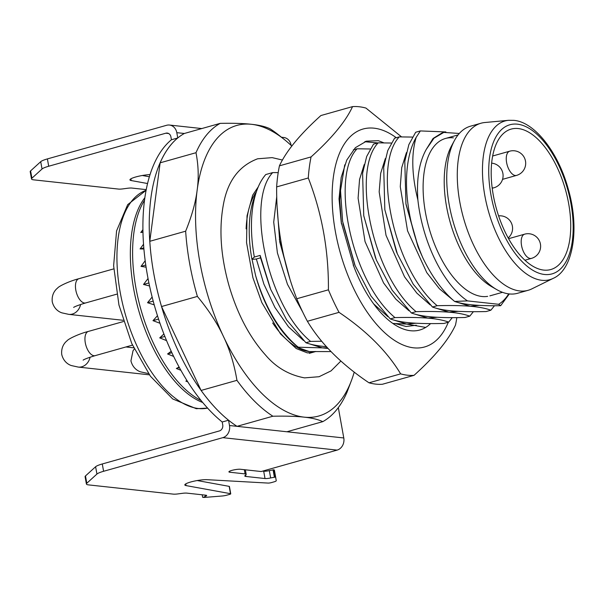 <?xml version="1.0" encoding="UTF-8"?>
<svg xmlns="http://www.w3.org/2000/svg" width="604" height="604" viewBox="0 0 604 604"><rect width="100%" height="100%" fill="white"/><g stroke="black" fill="none" stroke-linecap="round" stroke-linejoin="round"><path stroke-width="0.91" d="M422.951 258.059L418.436 247.897L405.926 203.752L404.793 161.366L408.848 144.643L415.673 132.261L420.369 130.932L416.186 137.357A100.634 49.4 -105.8 0 0 409.399 213.303A100.634 49.4 -105.8 0 0 422.951 258.059C432.071 276.881 442.634 291.347 454.638 301.449L467.458 300.89L498.625 304.288L500.663 305.707L509.293 293.944M508.711 293.876A93.091 45.7 -105.8 0 1 498.625 304.288M467.458 300.89A93.091 45.7 -105.8 0 1 419.621 211.944A93.091 45.7 -105.8 0 1 417.892 200.03C416.39 178.897 419.199 161.993 426.326 149.301L433.959 138.21L443.804 132.412L459.304 133.469M453.4 137.863A81.766 40.143 74.2 0 0 443.336 139.214A81.766 40.143 74.2 0 0 425.465 212.578A81.766 40.143 74.2 0 0 481.947 296.488A81.766 40.143 74.2 0 0 487.654 296.36M416.186 137.357C411.15 154.028 411.717 174.918 417.892 200.03M454.638 301.449C459.561 303.17 466.122 304.371 474.321 305.043C481.584 305.632 490.365 305.851 500.663 305.707M458.209 311.332L449.006 312.185L435.273 307.949M479.297 305.382L470.101 306.236L456.375 302.008M453.038 300.09L439.433 288.772L426.771 272.615L407.557 230.834L400.271 186.666L401.728 167.648L406.432 152.585M426.326 149.301L433.06 138.482L442.068 132.903L443.797 132.419M418.066 246.983L406.077 204.643M396.337 251.407L384.831 209.709L383.699 167.285L387.776 150.524L394.578 138.21L399.274 136.889L412.373 137.078M430.154 304.884L416.836 293.114L404.544 276.813L386.024 235.326L379.169 191.861L380.694 173.265L385.344 158.52M411.369 312.97C416.481 314.895 423.396 316.217 432.132 316.949L432.215 316.949C440.912 317.651 451.86 317.825 465.065 317.493L469.761 316.164C464.325 314.163 457.409 312.842 449.006 312.185C440.18 311.49 429.202 311.317 416.065 311.649L411.369 312.97L392.185 290.23L376.3 259.939L363.744 215.703L362.604 173.242L366.681 156.481L373.483 144.16L378.179 142.838L391.279 143.027M378.179 142.838C351.286 170.917 372.404 275.522 416.065 311.649M375.59 258.187L363.744 215.703M415.937 323.231L406.726 324.084L393.121 319.856M387.896 316.707L373.619 303.872M437.092 317.281L427.904 318.134L414.276 313.929M409.036 310.803L395.816 299.139L383.563 282.929L365.043 241.615L358.096 198.142L359.561 179.403L364.227 164.552M353.317 149.852L357.077 148.788C330.177 176.904 351.354 281.555 394.971 317.598L390.282 318.92C395.439 320.852 402.332 322.174 410.954 322.891L411.037 322.898C419.991 323.593 430.969 323.774 443.97 323.442L448.659 322.113C443.479 320.18 436.586 318.852 427.987 318.142M354.752 264.763L342.981 223.616M327.443 347.821L322.347 347.874L308.704 343.646M302.627 311.891L287.474 284.333L277.41 252.925L273.71 222.174L276.76 196.428M289.792 278.489L279.758 241.97L277.251 208.44M270.109 287.919L260.558 257.825L256.338 259.018L252.034 259.358A7.55 1.276 169.8 0 0 251.906 259.244L254.344 257.04A100.634 49.4 74.2 0 1 256.927 190.237A100.634 49.4 74.2 0 1 265.775 174.541L272.698 172.593L278.202 172.616M303.533 340.528L288.501 326.832L274.903 307.406L263.895 284.137L256.338 259.018M315.228 351.483A88.056 43.224 -105.8 0 1 309.361 351.573L299.743 348.198L296.058 345.488A93.091 45.7 74.2 0 1 255.628 275.62C265.111 307.428 279.305 331.286 298.217 347.209L322.347 347.874M328.04 348.47L322.423 347.881M331.007 351.588L309.361 351.573A88.056 43.224 -105.8 0 1 272.661 322.974M256.927 190.237L254.299 197.455A93.091 45.7 74.2 0 0 251.906 259.244M252.034 259.358L255.628 275.62M272.698 172.593C245.73 200.709 267.104 305.609 310.592 341.396L305.896 342.717C311.03 344.658 317.923 345.979 326.568 346.681M321.706 341.245L310.592 341.396M305.896 342.717L286.636 319.878L270.728 289.459L260.15 255.401L254.344 257.04M260.15 255.401L260.558 257.825M289.535 277.666L279.335 239.312M354.223 372.109A150.955 74.103 -105.8 0 1 351.853 379.418A150.955 74.103 -105.8 0 1 304.159 417.153A150.955 74.103 -105.8 0 1 223.503 336.594A150.955 74.103 -105.8 0 1 199.886 262.242A150.955 74.103 -105.8 0 1 197.153 190.162A150.955 74.103 -105.8 0 1 251.468 124.303A150.955 74.103 -105.8 0 1 284.144 139.365A150.955 74.103 -105.8 0 1 291.8 146.055M284.144 139.365L278.134 134.586A158.505 77.81 -105.8 0 0 270.086 128.803C265.511 126.613 259.305 125.111 251.468 124.303C243.812 123.427 233.386 123.118 220.188 123.367A158.505 77.81 -105.8 0 0 195.998 152.714C198.474 165.488 198.867 177.969 197.153 190.162C195.651 202.332 191.815 216.013 185.655 231.189A158.505 77.81 -105.8 0 0 189.664 263.601A158.505 77.81 -105.8 0 0 197.395 296.421C208.773 310.162 217.478 323.555 223.503 336.594C229.754 349.603 234.231 364.189 236.949 380.331L201.087 390.448A158.505 77.81 74.2 0 0 237.017 426.333L286.915 431.769L322.778 421.652C318.217 419.47 312.011 417.968 304.159 417.153C296.534 416.277 286.107 415.967 272.88 416.224A158.505 77.81 -105.8 0 1 236.949 380.331M195.998 152.714L160.136 162.823L149.792 241.306L185.655 231.189M149.792 241.306A158.505 77.81 74.2 0 0 161.532 306.538L201.087 390.448M197.395 296.421L161.532 306.538M272.88 416.224L237.017 426.333M351.853 379.418L346.968 392.313A158.505 77.81 -105.8 0 1 322.778 421.652M160.136 162.823A158.505 77.81 74.2 0 1 184.326 133.484L220.188 123.367M157.463 315.733L152.986 320.656L158.55 319.086M187.036 380.731L185.858 381.116L187.731 381.834M179.071 367.043L176.36 368.485L180.86 370.29M171.196 351.279L167.58 353.959L173.635 356.428M163.888 333.997L159.72 337.878L166.53 340.603M152.986 320.656L159.954 323.253M152.132 297.055L147.542 302.702L154.216 304.869M148.033 278.527L143.51 284.461L149.543 285.979M145.187 260.724L141.004 266.394L146.085 267.157M143.541 244.235L140.083 248.931L143.918 249.007M142.937 229.633L140.762 232.517L142.982 232.2M185.858 381.116L187.066 380.777M176.36 368.485L179.388 367.632M167.58 353.959L171.876 352.744M159.72 337.878L164.847 336.436M140.762 232.517L142.974 231.891M140.083 248.931L143.82 247.882M141.004 266.394L145.775 265.05M143.51 284.461L148.901 282.944M147.542 302.702L153.19 301.109M406.726 324.084L392.842 323.45M425.692 327.428L406.809 324.084M357.077 148.788L370.192 148.977M390.282 318.92L371.037 296.103L355.107 265.632L342.604 221.374L340.535 190.524L344.733 164.854M427.904 318.134C419.002 317.447 408.025 317.266 394.971 317.598M448.659 322.113L452.283 317.644M469.761 316.164L473.377 311.702M399.274 136.889C372.374 165.141 393.514 269.512 437.168 305.7L432.472 307.021L413.219 284.19L397.319 253.793L384.831 209.709M432.472 307.021C437.583 308.954 444.499 310.275 453.226 311C462.068 311.694 473.045 311.875 486.16 311.543L490.856 310.214C485.729 308.289 478.813 306.968 470.101 306.236C461.32 305.541 450.342 305.36 437.168 305.7M490.856 310.214L494.472 305.745M420.369 130.932L445.873 131.944M270.645 477.938L274.979 477.152A5.028 0.853 -10.2 0 1 275.711 477.454L274.397 470.131A5.028 0.853 169.8 0 0 273.657 469.836L269.331 470.614L270.645 477.938A5.028 0.853 169.8 0 1 265.013 478.542L245.888 476.458A7.55 1.276 169.8 0 1 244.786 476.012A7.55 1.276 169.8 0 1 244.99 475.642L245.994 474.721A7.55 1.276 -10.2 0 0 246.19 474.351A7.55 1.276 -10.2 0 0 245.096 473.898L229.83 472.237A6.289 1.065 169.8 0 1 228.916 471.867A6.289 1.065 169.8 0 1 233.325 470.025A6.289 1.065 169.8 0 1 240.377 469.263L261.154 471.528L337.1 450.108A10.064 8.599 -83.8 0 0 343.782 437.96L338.316 407.594M274.397 470.131L276.255 480.724A5.028 0.853 -10.2 0 1 273.899 481.894L271.362 482.611A2.514 0.423 -10.2 0 1 268.093 483.079L207.089 479.682A12.578 2.129 169.8 0 0 193.091 481.388A12.578 2.129 169.8 0 0 184.832 484.936A12.578 2.129 169.8 0 0 186.085 485.601L230.494 493.679A2.514 0.423 -10.2 0 1 230.736 493.815A2.514 0.423 -10.2 0 1 229.558 494.404L227.021 495.114A5.028 0.853 -10.2 0 1 222.068 496.005L205.118 497.371A5.028 0.853 -10.2 0 1 203.254 497.386L205.322 496.36A5.028 0.853 169.8 0 0 206.674 495.506A5.028 0.853 169.8 0 0 205.941 495.204L186.825 493.121A7.55 1.276 169.8 0 0 182.212 493.347L177.976 493.906A7.55 1.276 -10.2 0 1 173.371 494.132L88.607 484.899A15.092 2.552 -10.2 0 1 86.402 484.008A15.092 2.552 -10.2 0 1 86.802 483.253L96.927 474.065A15.092 2.552 -10.2 0 1 103.594 471.286L222.816 437.658A10.064 8.599 96.2 0 0 229.497 425.518L343.782 437.96M229.497 425.518L228.546 420.218L222.212 422L222.733 424.861A5.028 4.304 -83.8 0 1 219.388 430.931L102.28 463.97A15.092 2.552 169.8 0 0 95.606 466.741L85.481 475.937A15.092 2.552 169.8 0 0 85.088 476.684L86.402 484.008M230.736 493.815L229.422 486.492A2.514 0.423 169.8 0 0 229.173 486.363L197.221 480.542M269.331 470.614A5.028 0.853 -10.2 0 1 263.691 471.226L262.642 471.105M168.607 133.507L165.821 133.205A5.028 4.304 -83.8 0 1 167.24 133.076A5.028 4.304 -83.8 0 1 170.917 136.889L171.43 139.75A158.505 77.81 74.2 0 0 147.474 275.5A158.505 77.81 74.2 0 0 222.212 422M281.472 137.236L283.744 137.486A10.064 8.599 -83.8 0 1 291.09 145.111L291.151 145.443M150.071 174.616A12.578 2.129 169.8 0 0 136.798 176.685A12.578 2.129 169.8 0 0 129.943 179.879A12.578 2.129 169.8 0 0 131.204 180.551L147.595 183.533M184.326 133.484L176.806 132.669A10.064 8.599 96.2 0 0 169.46 125.043A10.064 8.599 96.2 0 0 166.613 125.285L47.391 158.912A15.092 2.552 169.8 0 0 40.717 161.683L30.6 170.879L31.914 178.203A15.092 2.552 -10.2 0 0 31.514 178.95A15.092 2.552 -10.2 0 0 33.718 179.849L118.482 189.075A7.55 1.276 -10.2 0 0 123.088 188.856L127.323 188.289A7.55 1.276 169.8 0 1 131.936 188.071L146.259 189.626M31.914 178.203L42.038 169.007A15.092 2.552 -10.2 0 1 48.705 166.236L165.821 133.205M176.806 132.669L177.757 137.969L171.43 139.75M30.6 170.879A15.092 2.552 169.8 0 0 30.2 171.627L31.514 178.95M149.407 176.776L142.333 175.492M228.546 420.218A158.505 77.81 -105.8 0 1 153.801 273.718A158.505 77.81 -105.8 0 1 177.757 137.969M273.061 469.769L274.375 477.092M202.197 494.797L202.65 497.319M496.586 289.52L491.165 286.379A81.766 40.143 -105.8 0 1 450.139 222.121A81.766 40.143 -105.8 0 1 451.543 145.889L454.525 140.377A86.795 42.612 74.2 0 0 453.03 221.306A86.795 42.612 74.2 0 0 496.586 289.52A86.795 42.612 74.2 0 0 509.195 293.929A86.795 42.612 74.2 0 0 517.605 293.272L528.153 290.298A86.795 42.612 -105.8 0 1 519.742 290.954A86.795 42.612 -105.8 0 1 461.479 210.124A86.795 42.612 -105.8 0 1 481.026 123.224A86.795 42.612 -105.8 0 1 484.823 122.521L508.628 120.309A82.446 40.476 -105.8 0 0 485.563 199.426A82.446 40.476 -105.8 0 0 541.29 280.233A82.446 40.476 -105.8 0 0 541.796 280.294A82.446 40.476 -105.8 0 0 553.211 278.361L531.754 288.916A86.795 42.612 -105.8 0 1 528.153 290.298M481.026 123.224L470.478 126.198A86.795 42.612 74.2 0 0 454.525 140.377M518.224 128.554A72.963 35.817 74.2 0 0 511.15 129.105A72.963 35.817 74.2 0 0 494.721 202.151A72.963 35.817 74.2 0 0 543.691 270.094A72.963 35.817 74.2 0 0 550.765 269.543A72.963 35.817 74.2 0 0 567.201 196.496A72.963 35.817 74.2 0 0 518.224 128.554M375.794 384.121A138.376 67.927 74.2 0 0 382.385 384.265L414.034 375.341A138.376 67.927 -105.8 0 1 407.443 375.197A138.376 67.927 -105.8 0 1 400.633 373.876C387.104 351.392 366.568 330.886 339.033 312.351L307.391 321.275C320.928 343.759 341.464 364.265 368.991 382.8A138.376 67.927 74.2 0 0 375.794 384.121M339.033 312.351A138.376 67.927 -105.8 0 1 328.417 289.822C328.704 250.569 322 213.295 308.289 177.984A138.376 67.927 -105.8 0 1 311.068 156.919C331.89 138.18 345.722 121.412 352.547 106.614L320.905 115.538C300.082 134.284 286.251 151.053 279.425 165.843A138.376 67.927 74.2 0 0 276.647 186.915C276.36 226.168 283.065 263.442 296.768 298.746A138.376 67.927 74.2 0 0 307.391 321.275M352.547 106.614A138.376 67.927 -105.8 0 1 359.138 106.749A138.376 67.927 -105.8 0 1 365.941 108.071L401.554 136.889M456.828 317.621A138.376 67.927 -105.8 0 1 455.514 325.035C448.681 339.826 434.857 356.594 414.034 375.341M368.991 382.8L400.633 373.876M296.768 298.746L328.417 289.822M308.289 177.984L276.647 186.915M279.425 165.843L311.068 156.919M448.327 322.211A113.212 55.576 -105.8 0 1 413.597 347.821A113.212 55.576 -105.8 0 1 335.394 231.634A113.212 55.576 -105.8 0 1 374.08 128.184A113.212 55.576 -105.8 0 1 396.292 137.727M383.91 142.861L378.346 140.687L366.5 141.147L355.386 147.678L346.764 160.06L341.184 177.493L339.025 198.867L341.237 222.325L353.914 266.666A95.606 46.931 74.2 0 0 389.829 321.192A95.606 46.931 74.2 0 0 430.584 323.593M395.039 323.495L406.107 326.5L416.315 325.231M353.914 266.666L353.181 264.892M341.403 223.337L339.758 200.052L340.648 188.206M364.763 141.713L377.847 142.929M246.122 228.878A88.056 43.224 -105.8 0 1 256.345 191.838M144.552 200.196A113.892 55.908 74.2 0 0 135.885 287.776A113.892 55.908 74.2 0 0 201.049 400.497M202.672 402.483A113.212 55.576 -105.8 0 1 138.565 310.003A113.212 55.576 -105.8 0 1 144.9 197.659M207.572 408.115L196.285 408.697L172.714 398.957L150.449 376.262L131.778 343.555L118.95 305.028L113.627 265.775L116.572 230.894L127.686 204.635L146.138 190.29A113.212 55.576 74.2 0 0 122.861 304.937A113.212 55.576 74.2 0 0 198.422 408.515A113.212 55.576 74.2 0 0 198.875 408.561A113.212 55.576 74.2 0 0 207.565 408.108M337.1 450.108L222.816 437.658M102.28 463.97L103.594 471.286M47.391 158.912L48.705 166.236M42.038 169.007L40.717 161.683M130.887 178.822L131.204 180.551M229.641 471.196L229.83 472.237M245.096 473.898L244.341 469.693M245.632 475.054L245.888 476.458M265.013 478.542L263.691 471.226M274.979 477.152L273.657 469.836M185.775 483.872L186.085 485.601M230.494 493.679L229.173 486.363M205.322 496.36L205.096 495.114M85.481 475.937L86.802 483.253M96.927 474.065L95.606 466.741M517.439 124.175A77.478 38.037 -105.8 0 1 517.915 124.228A77.478 38.037 -105.8 0 1 571.029 204.129A77.478 38.037 -105.8 0 1 544.483 274.473A77.478 38.037 -105.8 0 1 544 274.42A77.478 38.037 -105.8 0 1 490.886 194.518A77.478 38.037 -105.8 0 1 517.439 124.175M509.693 151.196A12.578 12.578 0 0 1 525.646 162.257A12.578 12.578 0 0 1 516.526 175.409A12.578 6.176 -105.8 0 1 515.31 175.507A12.578 6.176 -105.8 0 1 506.862 163.79A12.578 6.176 -105.8 0 1 509.693 151.196L492.683 155.998M524.627 234.171A12.578 12.578 0 0 1 540.58 245.232A12.578 12.578 0 0 1 531.46 258.384A12.578 6.176 -105.8 0 1 530.236 258.482A12.578 6.176 -105.8 0 1 521.796 246.764A12.578 6.176 -105.8 0 1 524.627 234.171L508.576 238.701M148.403 373.423A12.578 10.751 96.2 0 1 147.452 373.363L148.441 373.476M491.656 163.148A12.578 12.578 0 0 1 493.921 187.784A12.578 6.176 -105.8 0 1 492.162 187.776M113.756 268.878L78.89 278.708A12.578 6.176 74.2 0 0 75.81 290.109A12.578 6.176 74.2 0 0 84.5 303.019A12.578 6.176 74.2 0 0 85.723 302.921L116.7 294.186M80.596 304.492A12.578 10.751 96.2 0 1 68.78 314.367L61.985 312.872C60.181 312.344 54.269 309.882 52.261 301.849C51.348 293.619 56.029 289.248 57.531 288.123C58.769 286.168 69.868 280.935 78.89 278.708M123.473 321.524L88.373 331.422A12.578 6.176 74.2 0 0 85.3 342.823A12.578 6.176 74.2 0 0 93.99 355.733A12.578 6.176 74.2 0 0 95.206 355.635L132.48 345.118M90.079 357.206A12.578 10.751 96.2 0 1 78.263 367.081L71.468 365.586C69.664 365.058 63.76 362.596 61.751 354.563C60.83 346.326 65.511 341.962 67.014 340.837C68.252 338.882 79.35 333.65 88.373 331.422M315.907 351.475L309.331 353.325M342.974 223.601L343.042 224.008M396.322 251.37L397.319 253.793M169.46 125.043L201.781 128.561M246.19 474.351L245.375 469.806M458.081 134.918L445.473 138.475M502.483 292.313L489.867 295.869M553.211 278.361C573.151 269.769 579.938 229.022 568.236 188.984C558.171 151.966 534.381 121.819 513.762 120.362L508.628 120.309M516.526 175.409L502.536 179.358M531.46 258.384L524.899 260.233M147.452 373.363L140.657 371.875C138.852 371.339 132.94 368.878 130.932 360.845L133.023 350.728L134.299 349.029M73.733 307.353C73.31 307.723 73.907 306.447 85.723 302.921M123.088 320.279L68.78 314.367M493.921 187.784L492.222 188.259M508.168 237.953A12.578 12.578 0 0 0 498.594 215.885M83.224 360.067C82.793 360.437 83.39 359.154 95.206 355.635M149.399 374.827L78.263 367.081M133.718 347.813L125.942 346.968M341.245 222.317L341.509 223.956M366.515 141.17L365.465 141.464M340.875 361.041L331.06 370.879L319.093 376.715L304.559 377.877C288.991 374.978 276.028 367.421 265.669 355.205C249.346 336.994 237.017 313.446 228.697 284.559C220.777 255.862 218.95 229.558 223.201 205.639C227.263 181.555 238.739 165.934 257.621 158.792L272.155 157.629L282.453 160.037M312.26 352.502L307.285 352.864L296.239 348.538L280.535 333.944L261.819 302.551L252.91 277.727L246.553 242.612L247.036 215.862L252.653 195.198L258.263 186.855"/></g></svg>
